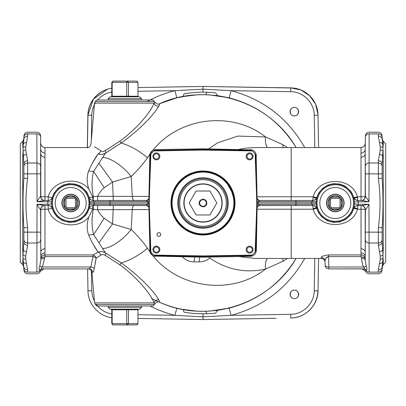 <?xml version="1.0" encoding="UTF-8"?>
<svg xmlns="http://www.w3.org/2000/svg" width="406" height="406" viewBox="0 0 406 406"><rect width="100%" height="100%" fill="white"/><g stroke="black" fill="none" stroke-linecap="round" stroke-linejoin="round"><path stroke-width="0.61" d="M152.915 306.007L96.846 306.007L152.915 306.007L154.473 304.449L95.288 304.449L94.562 302.886L154.168 302.886C150.083 292.706 135.903 276.532 119.821 264.783L105.281 255.399C103.677 254.354 102.18 254.283 100.789 255.181L96.176 258.15L100.789 255.181A3.781 2.553 -118.5 0 0 98.161 252.156C95.055 248.005 91.883 242.331 88.65 235.14C86.666 229.573 86.722 223.513 88.812 216.971C77.972 230.309 52.927 226.081 48.182 209.212L44.964 209.212A4.156 0.467 0 0 0 40.808 209.663L40.808 252.121L40.605 209.669C39.504 208.517 38.311 206.71 37.032 204.259L44.548 205.522A4.156 3.943 -90 0 0 40.605 209.669M70.7 194.18A8.82 8.82 0 0 1 79.52 203A8.82 8.82 0 0 1 70.7 211.82A8.82 8.82 0 0 1 61.879 203A8.82 8.82 0 0 1 70.7 194.18M70.7 211.643A8.643 8.643 0 0 0 78.201 198.707A8.643 8.643 0 0 0 63.25 198.62A8.643 8.643 0 0 0 70.7 211.643M96.846 99.993L152.915 99.993L96.846 99.993L95.288 101.551L154.473 101.551L154.919 102.16M335.3 194.18A8.82 8.82 0 0 1 344.121 203A8.82 8.82 0 0 1 335.3 211.82A8.82 8.82 0 0 1 326.48 203A8.82 8.82 0 0 1 335.3 194.18M335.3 211.643A8.643 8.643 0 0 0 342.801 198.707A8.643 8.643 0 0 0 327.85 198.62A8.643 8.643 0 0 0 335.3 211.643M335.3 218.479A15.479 15.479 0 0 1 321.897 195.261A15.479 15.479 0 0 1 348.703 195.261A15.479 15.479 0 0 1 335.3 218.479M70.7 218.479A15.479 15.479 0 0 1 57.297 195.261A15.479 15.479 0 0 1 84.103 195.261A15.479 15.479 0 0 1 70.7 218.479M256.039 179.97L255.618 155.813L254.907 153.661A10.668 6.298 -45 0 1 255.176 155.199L256.039 179.97A144.414 2.522 -91 0 1 256.77 203A144.414 2.522 91 0 1 256.039 226.03L255.176 250.801A10.668 6.298 45 0 1 254.907 252.339L255.618 250.187L256.039 226.03M203 150.078L250.761 150.9A10.668 6.298 -45 0 1 252.547 151.215L250.157 150.367L203 149.545L155.843 150.367L153.453 151.215A10.668 6.298 -135 0 1 155.239 150.9L203 150.078L203 148.819L251.816 149.895C254.019 150.611 255.46 152.077 256.135 154.29L257.181 203L256.77 203M203 257.181L203 256.455L203 257.181L250.167 256.359L203 257.181L154.184 256.105C151.986 255.394 150.545 253.928 149.865 251.71A2.522 0.563 -15.2 0 1 150.514 251.111L151.093 252.339A10.668 6.298 135 0 1 150.824 250.801L149.961 226.03A144.414 2.522 -91 0 1 149.23 203A144.414 2.522 91 0 1 149.961 179.97L150.824 155.199A10.668 6.298 -135 0 1 151.093 153.661L150.514 154.889A2.522 0.563 -164.8 0 1 149.865 154.29L149.921 154.092C151.605 151.255 152.935 149.885 153.92 149.976L155.833 149.641L203 148.819L203 149.545M252.547 151.215L254.907 153.661M255.176 155.199L255.486 154.889A2.522 0.563 -15.2 0 0 256.135 154.29M250.761 150.9L251.147 150.514A2.522 0.65 -73.8 0 1 251.816 149.895M151.093 153.661L153.453 151.215M155.239 150.9L154.853 150.514A2.522 0.65 -106.2 0 0 154.184 149.895C151.986 150.606 150.545 152.072 149.865 154.29L148.819 203L149.23 203M251.816 256.105L250.167 256.359C253.877 255.942 255.942 253.877 256.359 250.167L257.181 203L256.135 251.71C255.46 253.923 254.019 255.389 251.816 256.105A2.522 0.65 -106.2 0 1 251.147 255.486L252.547 254.785A10.668 6.298 45 0 1 250.761 255.1L203 255.922L155.239 255.1A10.668 6.298 135 0 1 153.453 254.785L155.843 255.633L203 256.455L203 255.922M254.907 252.339L252.547 254.785M256.135 251.71A2.522 0.563 -164.8 0 0 255.486 251.111L255.176 250.801M153.453 254.785L151.093 252.339M155.239 255.1L154.853 255.486A2.522 0.65 -73.8 0 1 154.184 256.105L153.925 256.024C152.935 256.115 151.605 254.745 149.921 251.908L148.819 203L94.268 203L94.207 204.325L93.152 205.522L110.843 205.522A1.259 0.868 -90 0 1 109.975 204.325L148.845 204.457M385.7 143.78L385.7 262.22L385.7 143.78L383.249 141.329L383.249 144.582A3.781 3.583 0 0 1 382.701 143.927L382.944 147.759L383.249 144.582L382.944 147.759L383.249 156.67L383.249 249.33A3.781 2.842 0 0 0 382.701 249.852L382.944 254.958L383.249 249.33L382.944 254.958L383.249 261.418A3.781 3.583 -0 0 0 382.701 262.073L382.097 268.934C382.056 270.503 382.056 270.503 382.097 268.934C382.056 270.503 382.056 270.503 382.097 268.934A3.781 3.273 -178.7 0 1 378.316 272.111L378.311 272.411M20.3 262.22L20.3 143.78L20.3 262.22L22.751 264.671L22.751 261.418A3.781 3.583 180 0 1 23.299 262.073L23.056 258.241L22.751 261.418L23.056 258.241L22.751 249.33A3.781 2.842 180 0 1 23.299 249.852L23.858 242.022L23.858 227.69C22.731 211.232 22.731 194.768 23.858 178.31L23.858 163.978L22.751 144.582A3.781 3.583 180 0 0 23.299 143.927L23.903 137.066C23.944 135.497 23.944 135.497 23.903 137.066C23.944 135.497 23.944 135.497 23.903 137.066A3.781 3.273 1.3 0 1 27.684 133.889L27.689 133.589M22.751 249.33L22.751 156.67L23.056 151.042L22.751 156.67A3.781 2.842 180 0 0 23.299 156.148A3.781 3.248 166.5 0 1 26.522 154.356L27.638 160.766L27.638 178.346C25.416 194.784 25.416 211.216 27.638 227.654L23.858 227.69L23.858 242.022A3.781 3.273 -178.8 0 0 27.638 245.234L25.73 255.988A3.781 3.268 -174 0 1 23.056 254.958L23.299 249.852A3.781 3.248 -166.5 0 0 26.522 251.644M137.969 87.584L203 86.448L290.787 87.98C305.251 87.95 318.05 100.749 318.02 115.213L318.583 147.561M87.417 147.556L87.98 115.213C88.006 101.982 98.663 89.914 111.792 88.254C98.663 89.914 88.006 101.982 87.98 115.213L91.761 115.213L91.33 140.055M87.838 123.465L87.726 129.956M282.535 87.838L276.095 87.726M318.274 129.956L318.02 115.213C318.05 100.749 305.251 87.95 290.787 87.98L290.721 91.695L231.039 90.655C263.504 99.389 288.067 118.359 304.733 147.561M276.095 318.274L203 319.552L137.969 318.416M87.726 276.044L87.838 282.535M87.985 290.909C88.066 304.099 98.709 316.091 111.792 317.746C98.663 316.086 88.006 304.018 87.98 290.787L87.6 268.899M318.274 276.044L318.284 275.446M318.583 258.439L318.02 290.787C318.05 305.251 305.251 318.05 290.787 318.02C305.251 318.05 318.05 305.251 318.02 290.787L314.239 290.787L314.802 258.439M233.283 197.006L231.689 191.602L227.482 184.192M254.709 147.571L245.143 148.205L238.703 149.444M257.069 196.788L313.153 196.788C318.71 176.432 351.865 176.371 357.447 196.788L357.468 197.504A3.781 1.035 -16.1 0 1 353.844 197.504L351.941 193.104L350.688 191.226L346.029 186.816L343.649 185.456L339.766 184.07L333.773 183.603L327.957 185.004L322.821 188.14L318.664 193.094L316.756 197.504A3.781 1.035 16.1 0 1 313.133 197.504L313.153 196.788A3.781 0.406 -163.5 0 0 316.771 197.448M353.829 197.448A3.781 0.406 163.5 0 0 357.447 196.788L361.035 196.788A4.156 0.467 180 0 0 365.192 196.337L365.192 153.879L365.395 196.331C366.496 197.483 367.689 199.29 368.968 201.741L361.452 200.478L357.752 200.478L361.452 200.478A4.156 3.943 90 0 0 365.395 196.331M221.559 227.67C227.05 224.031 230.963 217.768 233.303 208.887M93.045 244.077L98.161 252.156C100.668 251.187 103.124 251.441 105.535 252.918L121.13 262.91A26.461 8.501 -32.9 0 0 147.48 248.213L149.855 251.674M149.86 251.684C175.093 288.219 230.715 296.573 265.57 269.061C245.452 273.39 226.852 269.726 209.765 258.069C206.705 260.571 203.198 261.845 199.244 261.89L194.159 261.89C189.521 261.809 185.572 260.119 182.309 256.82M208.527 148.916L217.819 142.729L237.931 136.081L265.57 136.939C230.715 109.427 175.093 117.781 149.86 154.316M149.855 154.326L147.48 157.787A26.461 8.501 -147.1 0 0 121.13 143.09L105.535 153.082C103.124 154.559 100.668 154.813 98.161 153.844C83.803 145.739 83.803 145.739 98.161 153.844L92.213 163.44M147.48 157.787C142.592 164.577 137.172 170.804 131.219 176.473L112.563 182.061L104.175 187.734C101.398 190.099 99.216 192.962 97.628 196.321L97.628 200.478M88.812 216.971L92.614 209.329L92.928 205.558L97.628 205.522L97.628 209.679C99.216 213.038 101.398 215.901 104.175 218.266L112.563 223.939L131.219 229.527C137.172 235.196 142.592 241.423 147.48 248.213M44.548 205.522L48.248 205.522L47.822 204.259L51.598 204.051L52.166 208.496L54.105 212.962L57.195 216.905L62.164 220.448L69.045 222.376L75.191 221.915L80.647 219.671L85.382 215.642L87.3 212.952L89.234 208.496L89.782 204.269L89.234 197.504A4.156 0.447 163.6 0 0 92.664 196.946L92.614 196.671L93.38 196.57L97.628 196.321L148.936 196.433M93.218 200.478L93.111 200.478A4.156 4.156 90 0 1 89.234 197.504L87.28 193.023L86.077 191.221L81.423 186.821L79.185 185.527L75.151 184.075L69.167 183.613L63.361 185.009L58.236 188.14L54.089 193.063L52.166 197.504L51.598 201.949L47.822 201.741L48.248 200.478L48.182 196.788C52.927 179.919 77.972 175.691 88.812 189.029C86.722 182.487 86.666 176.427 88.65 170.86C91.883 163.669 95.055 157.995 98.161 153.844A3.781 2.553 -61.5 0 0 100.789 150.819L94.583 146.744M87.671 147.85L87.214 147.561L44.964 147.561L44.964 157.224A4.156 3.436 0 0 1 40.808 153.879L40.803 196.337A4.156 0.467 180 0 0 44.964 196.788L48.182 196.788A4.156 0.447 -163.6 0 0 52.166 197.504A4.156 4.156 -90 0 1 48.182 200.478M92.614 196.671L88.812 189.029M52.166 208.496A4.156 0.447 -16.4 0 0 48.182 209.212L48.182 205.522A4.156 4.156 -90 0 1 52.166 208.496M92.664 209.054A4.156 0.447 16.4 0 0 89.234 208.496A4.156 4.156 90 0 1 93.111 205.522M93.111 200.478L92.928 200.442A4.156 0.523 -90 0 0 93.38 196.57C91.502 187.354 91.599 178.95 93.659 171.357A12.601 7.034 19 0 1 88.65 170.86M104.175 187.734L93.659 171.357L105.535 153.082A3.781 1.731 56.2 0 0 105.281 150.601L119.821 141.217C135.903 129.468 150.083 113.294 154.168 103.114L154.671 102.119M148.936 209.567L97.628 209.679L92.614 209.329M105.281 255.399A3.781 1.731 123.8 0 0 105.535 252.918L93.659 234.643C91.599 227.05 91.502 218.646 93.38 209.43A4.156 0.523 -90 0 0 92.928 205.558M104.175 218.266L93.659 234.643A12.601 7.034 -19 0 0 88.65 235.14M183.101 96.481L184.101 93.74L194.149 92.472L200.452 92.152L206.781 92.182L215.601 92.837L217.52 95.618L205.872 94.679L196.661 94.826L189.465 95.486L176.788 97.856L159.477 103.763C207.72 81.626 269.721 101.5 296.106 147.561C280.389 122.13 258.094 105.565 229.212 97.856L208.999 94.806M197.083 94.801L181.766 96.74L176.788 97.856L174.961 90.655L203 89.178L231.039 90.655L229.212 97.856L217.52 95.618M183.101 309.519L196.661 311.174L205.872 311.321L217.52 310.382L215.601 313.163L206.781 313.818L194.149 313.528L184.101 312.26L183.101 309.519L176.788 308.144L181.766 309.26L197.083 311.199M208.999 311.194L229.212 308.144C258.094 300.435 280.389 283.87 296.106 258.439C269.721 304.5 207.72 324.374 159.477 302.237C158.233 301.313 156.716 301.841 154.93 303.825L154.93 303.83M151.362 298.263C159.421 302.622 167.901 305.916 176.788 308.144L174.961 315.345C166.313 313.183 158.02 310.067 150.083 306.007M98.176 153.849L100.708 154.402M101.942 154.376L104.601 153.615M104.601 252.385L101.942 251.624M100.708 251.598L98.161 252.156L93.02 254.938A3.781 3.075 -121.4 0 1 96.176 258.15L94.283 268.569C93.893 270.944 93.37 272.203 92.71 272.35A3.781 3.684 90 0 0 89.036 268.899L88.122 268.899C90.269 269.077 91.523 270.229 91.888 272.35L92.71 272.35M238.692 256.556L254.811 258.434M44.964 205.522A4.156 4.156 -90 0 0 40.808 209.663A4.156 4.156 -90 0 1 44.959 205.522L44.964 252.974A4.156 3.75 0 0 0 40.808 256.622L40.808 258.886C41.092 256.485 42.478 255.171 44.964 254.938L93.02 254.938L93.02 256.592L44.964 256.592L42.437 267.006C40.96 268.188 40.935 268.818 42.361 268.899A3.781 3.431 -90 0 0 39.615 270.411C38.88 269.736 38.905 268.478 39.692 266.635L40.783 260.139A3.781 1.888 -178.9 0 1 44.564 258.343M325.044 262.119L325.125 265.214L325.044 262.119C324.775 259.876 323.511 258.647 321.263 258.439L321.237 257.566C321.263 256.409 323.729 255.536 328.632 254.938L361.035 254.938L361.035 248.776A4.156 3.436 180 0 1 365.192 252.121L365.197 209.663A4.156 0.467 0 0 0 361.035 209.212L357.447 209.212C351.845 229.613 318.715 229.583 313.153 209.212L313.133 208.496A3.781 1.035 163.9 0 1 316.756 208.496L318.649 212.876L321.801 216.926L327.231 220.681L333.656 222.386L339.812 221.92L345.278 219.661L350.013 215.622L351.956 212.866L353.844 208.496A3.781 1.035 -163.9 0 1 357.468 208.496L357.818 205.522L361.452 205.522L357.752 205.522L358.178 204.259L368.968 204.259C367.689 206.71 366.496 208.517 365.395 209.669A4.156 3.943 90 0 0 361.452 205.522L368.968 204.259L369.145 272.111C369.181 274.349 369.181 274.349 369.145 272.111A3.781 3.273 178.7 0 1 366.07 270.756C365.451 271.528 365.451 271.528 366.07 270.756C365.451 271.528 365.451 271.528 366.07 270.756L366.385 270.411C367.12 269.736 367.095 268.478 366.308 266.635L365.217 260.139L365.192 256.622L365.217 260.139A3.781 1.888 178.9 0 0 361.436 258.343L361.416 257.089L361.035 256.592L328.632 256.592C325.896 257.764 324.688 259.292 325.018 261.185L325.399 259.297M365.395 209.669L365.192 256.622A4.156 3.75 180 0 0 361.035 252.974M361.035 256.592L361.035 254.938C363.522 255.171 364.908 256.485 365.192 258.886A3.781 1.888 178.9 0 0 361.416 257.089M267.387 147.561A12.601 6.176 -79.6 0 1 265.57 136.939L283.002 144.744L287.478 147.561M154.93 102.17L154.93 102.175C156.716 104.159 158.233 104.687 159.477 103.763L159.477 103.763C159.868 103.692 159.639 104.504 158.787 106.199C153.219 115.842 137.817 131.204 121.13 143.09A3.781 0.254 52.8 0 0 119.821 141.217M134.305 200.478A4.156 2.081 -90 0 1 132.265 196.433L131.219 176.473A26.461 10.236 -136.5 0 0 102.551 157.498M147.155 101.551C155.955 96.724 165.227 93.091 174.961 90.655L137.969 91.299M294.35 115.933C299.785 115.979 299.785 107.321 294.35 107.367C288.915 107.321 288.915 115.979 294.35 115.933A4.278 4.278 0 0 0 298.055 109.508A4.278 4.278 0 0 0 290.645 109.508A4.278 4.278 0 0 0 294.35 115.928M203 86.448L203 92.121M40.605 196.331A4.156 3.943 -90 0 0 44.548 200.478L37.032 201.741C38.311 199.29 39.504 197.483 40.605 196.331L40.636 137.066C40.6 135.497 40.6 135.497 40.636 137.066C40.6 135.497 40.6 135.497 40.636 137.066L40.605 135.883C40.336 133.655 39.077 132.432 36.829 132.219L36.829 132.204M23.056 147.759L23.299 143.927A3.781 3.248 13.5 0 1 26.522 142.521L25.73 146.87A3.781 3.268 -174 0 0 23.056 147.759M25.73 255.988L25.73 259.13L27.638 269.888L27.684 272.111C27.72 274.349 27.72 274.349 27.684 272.111L36.855 272.111C36.819 274.349 36.819 274.349 36.855 272.111L37.032 204.259L47.822 204.259A22.914 22.914 0 0 1 47.822 201.741L37.032 201.741L36.855 133.889C36.819 131.651 36.819 131.651 36.855 133.889L27.684 133.889C27.72 131.651 27.72 131.651 27.684 133.889L27.638 136.111A3.781 3.273 -178.8 0 0 23.858 139.288L23.299 143.927M22.751 144.582L22.751 141.329L23.858 138.756L23.934 135.883C24.203 133.655 25.461 132.432 27.709 132.219L27.709 132.204M23.858 138.756L23.858 139.288L23.858 138.756M27.638 160.766A3.781 3.273 -1.2 0 0 23.858 163.978L23.858 178.31L27.638 178.346M25.73 146.87L25.73 150.012A3.781 3.268 174 0 0 23.056 151.042M44.964 153.026A4.156 3.75 -0 0 1 40.808 149.378M365.364 137.066L365.192 149.378L365.364 137.066C365.4 135.497 365.4 135.497 365.364 137.066C365.4 135.497 365.4 135.497 365.364 137.066A3.781 3.273 1.3 0 1 369.145 133.889C369.181 131.651 369.181 131.651 369.145 133.889L368.968 201.741L354.402 201.949L353.768 197.509L355.357 199.666L357.818 200.478L357.468 197.504M378.362 178.346L378.362 160.766A3.781 3.273 1.2 0 1 382.142 163.978L382.142 178.31C383.269 194.768 383.269 211.232 382.142 227.69L378.362 227.654C380.584 211.216 380.584 194.784 378.362 178.346L382.142 178.31L382.142 163.978L382.944 151.042A3.781 3.268 6 0 0 380.27 150.012L380.27 146.87A3.781 3.268 -6 0 1 382.944 147.759M380.27 146.87L378.362 136.111L378.316 133.889C378.28 131.651 378.28 131.651 378.316 133.889A3.781 3.273 -1.3 0 1 382.097 137.066C382.056 135.497 382.056 135.497 382.097 137.066C382.056 135.497 382.056 135.497 382.097 137.066L382.701 143.927L382.066 135.883C381.797 133.655 380.539 132.432 378.29 132.219L378.29 132.204M365.192 149.378L365.192 153.879A4.156 3.436 180 0 1 361.035 157.224L361.035 153.026A4.156 3.75 180 0 0 365.192 149.378L365.395 135.883C365.664 133.655 366.922 132.432 369.171 132.219M383.249 156.67A3.781 2.842 -0 0 1 382.701 156.148A3.781 3.248 13.5 0 0 379.478 154.356L380.27 150.012M378.362 245.234A3.781 3.273 178.8 0 0 382.142 242.022L382.142 227.69L382.142 242.022L382.701 249.852A3.781 3.248 -13.5 0 1 379.478 251.644L378.362 245.234L378.362 227.654M378.362 136.111A3.781 3.273 -1.2 0 1 382.142 139.288L382.142 138.756L383.249 141.329M155.843 150.367L155.833 149.641C152.123 150.058 150.058 152.123 149.641 155.833L150.382 155.813L149.961 179.97M255.618 155.813L256.359 155.833C255.942 152.123 253.877 150.058 250.167 149.641L250.157 150.367M44.548 200.478L48.248 200.478C50.227 200.356 51.552 199.366 52.232 197.509M361.452 205.522L356.306 205.806L355.001 206.629L353.768 208.491L354.402 204.051L358.178 204.259A22.914 22.914 0 0 0 358.178 201.741L357.752 200.478C355.773 200.356 354.448 199.366 353.768 197.509M313.133 197.504L312.782 200.478L315.244 199.666L316.832 197.509L316.178 203L316.832 208.491L315.244 206.334L312.848 205.522L259.972 205.522C259.221 205.197 256.551 207.217 257.089 208.116A3.781 3.258 -179 0 1 259.231 205.238L259.972 205.522M357.468 208.496L357.447 209.212A3.781 0.406 16.5 0 0 353.829 208.552M316.771 208.552A3.781 0.406 -16.5 0 0 313.153 209.212L257.069 209.212M113.31 200.478L112.563 182.061L98.861 163.166M100.789 150.819C87.904 142.151 87.904 142.151 100.789 150.819C102.18 151.717 103.677 151.646 105.281 150.601M158.787 106.199A3.781 3.385 27.2 0 1 154.168 103.114L94.562 103.114L95.288 101.551M206.781 92.182L205.872 94.679L206.781 92.182M287.489 258.439L283.002 261.256L265.57 269.061A12.601 6.176 -100.4 0 1 267.387 258.439M119.821 264.783A3.781 0.254 127.2 0 0 121.13 262.91C137.817 274.796 153.219 290.158 158.787 299.801C159.639 301.496 159.868 302.308 159.477 302.237M102.551 248.502A26.461 10.236 -43.5 0 0 131.219 229.527L132.265 209.567A4.156 2.081 -90 0 1 134.34 205.522L146.028 205.522L147.672 204.325L147.672 201.675L146.028 200.478L134.34 200.478M294.35 290.067C288.915 290.021 288.915 298.679 294.35 298.633C299.785 298.679 299.785 290.021 294.35 290.067A4.278 4.278 0 0 0 290.072 294.35A4.278 4.278 0 0 0 294.35 298.628A4.278 4.278 0 0 0 298.628 294.35A4.278 4.278 0 0 0 294.35 290.072M304.733 258.439C288.067 287.641 263.504 306.611 231.039 315.345L203 316.822L203 319.552M203 313.879L203 316.822L174.961 315.345L137.969 314.701M314.239 290.787C314.269 303.282 303.216 314.335 290.721 314.305L231.039 315.345L229.212 308.144L217.52 310.382M27.684 272.111A3.781 3.273 178.7 0 1 23.903 268.934C23.944 270.503 23.944 270.503 23.903 268.934C23.944 270.503 23.944 270.503 23.903 268.934L23.299 262.073L23.934 270.117C24.203 272.345 25.461 273.568 27.709 273.781L27.709 273.796M27.638 227.654L27.638 245.234M44.584 257.089A3.781 1.888 -178.9 0 0 40.808 258.886L40.808 252.121A4.156 3.436 -0 0 1 44.964 248.776M43.006 268.899L89.036 268.899L90.827 267.006L89.036 268.899L43.006 268.899A3.781 3.573 -90 0 0 39.93 270.756C40.549 271.528 40.549 271.528 39.93 270.756L39.615 270.411M25.73 259.13A3.781 3.268 174 0 1 23.056 258.241M27.638 269.888A3.781 3.273 178.8 0 1 23.858 266.712L23.858 267.244L22.751 264.671M382.944 258.241L382.701 262.073A3.781 3.248 -166.5 0 1 379.478 263.479L380.27 259.13A3.781 3.268 6 0 0 382.944 258.241M369.171 273.796L369.171 273.781C367.496 273.7 366.319 272.888 365.639 271.345M383.249 261.418L383.249 264.671L382.142 267.244L382.066 270.117C381.797 272.345 380.539 273.568 378.29 273.781L378.29 273.796M369.145 272.111L378.316 272.111C378.28 274.349 378.28 274.349 378.316 272.111L378.362 269.888A3.781 3.273 1.2 0 0 382.142 266.712L382.701 262.073M382.142 267.244L382.142 266.712L382.142 267.244M380.27 259.13L380.27 255.988A3.781 3.268 -6 0 0 382.944 254.958M149.961 226.03L150.382 250.187L149.641 250.167C150.058 253.877 152.123 255.942 155.833 256.359L155.843 255.633M113.31 205.522L112.563 223.939L98.861 242.834M95.085 263.418L96.095 258.515M154.919 303.84L154.473 304.449M154.671 303.881L154.168 302.886A3.781 3.385 -27.2 0 1 158.787 299.801M205.872 311.321L206.781 313.818L205.872 311.321M364.212 268.843L328.901 268.899L362.994 268.899A3.781 3.573 -90 0 1 366.07 270.756M366.385 270.411A3.781 3.431 -90 0 0 363.639 268.899C365.065 268.823 365.04 268.193 363.563 267.006A3.781 1.705 151 0 1 366.308 266.635M328.144 256.633L328.632 256.592L328.901 268.899A3.781 3.781 0 0 1 325.125 265.214A3.781 1.888 178.5 0 0 328.901 267.006L363.563 267.006L362.599 264.874L361.436 258.343M326.074 258.094L326.612 257.475M326.977 257.165L327.581 256.805M41.788 268.843L41.25 268.533M328.632 256.592L328.632 254.938M321.237 257.566A3.781 3.72 178.5 0 1 325.018 261.185M94.283 268.569A3.781 1.873 8.7 0 0 90.827 267.006L42.437 267.006A3.781 1.705 29 0 0 39.692 266.635M96.176 258.15A3.781 1.842 15.2 0 0 93.02 256.592L90.827 267.006M194.718 257.034A12.601 6.298 -90 0 0 194.159 261.89M199.782 257.125A12.601 6.298 -90 0 0 199.244 261.89M209.176 257.074A12.601 4.913 -130 0 0 209.765 258.069M283.002 144.744A12.601 7.409 -68.9 0 0 282.987 147.561M282.987 258.439A12.601 7.409 -111.1 0 0 283.002 261.256M44.964 200.478L44.964 157.224M148.845 201.543L94.207 201.675L93.152 200.478L146.028 200.478C146.779 200.803 149.449 198.783 148.911 197.884A3.781 3.258 1 0 1 146.769 200.762M146.769 205.238A3.781 3.258 179 0 1 148.911 208.116C149.459 207.238 146.754 205.172 146.028 205.522L110.843 205.522M89.782 201.731L94.207 201.675L94.268 203L89.822 203M257.181 203L311.732 203L311.793 201.675L312.848 200.478L295.157 200.478A1.259 0.868 90 0 1 296.025 201.675L258.328 201.675L258.328 204.325L259.231 205.238M259.231 200.762A3.781 3.258 179 0 1 257.089 197.884C256.511 197.813 258.394 200.813 259.972 200.478L258.328 201.675L257.155 201.543M259.972 200.478L295.157 200.478M258.678 205.522L291.198 205.522L291.198 258.439L254.973 258.439M316.832 208.491A4.156 4.156 -90 0 0 312.848 205.522L311.793 204.325L311.732 203L316.178 203M48.248 205.522C50.227 205.644 51.552 206.634 52.232 208.491M92.928 200.442L92.664 196.946M93.152 200.478A4.156 4.156 90 0 1 89.168 197.509M89.168 208.491A4.156 4.156 90 0 1 93.152 205.522M89.782 204.269L109.975 204.325L109.975 201.675A1.259 0.868 -90 0 1 110.843 200.478M353.768 208.491C354.448 206.634 355.773 205.644 357.752 205.522M313.133 208.496L312.782 205.522M316.832 197.509A4.156 4.156 -90 0 1 312.848 200.478M257.155 204.457L316.218 204.269M316.218 201.731L296.025 201.675L296.025 204.325A1.259 0.868 90 0 1 295.157 205.522M203 234.501A31.501 31.501 0 0 1 175.722 187.252A31.501 31.501 0 0 1 230.278 187.252A31.501 31.501 0 0 1 203 234.501M158.898 236.388A1.888 1.888 0 0 0 160.537 233.557A1.888 1.888 0 0 0 157.264 233.557A1.888 1.888 0 0 0 158.898 236.388M249.619 159.847A3.466 3.466 0 0 1 246.62 154.645A3.466 3.466 0 0 1 252.618 154.645A3.466 3.466 0 0 1 249.619 159.847M249.619 253.085A3.466 3.466 0 0 1 246.62 247.888A3.466 3.466 0 0 1 252.618 247.888A3.466 3.466 0 0 1 249.619 253.085M156.381 253.085A3.466 3.466 0 0 1 153.382 247.888A3.466 3.466 0 0 1 159.38 247.888A3.466 3.466 0 0 1 156.381 253.085M156.381 159.847A3.466 3.466 0 0 1 153.382 154.645A3.466 3.466 0 0 1 159.38 154.645A3.466 3.466 0 0 1 156.381 159.847M203 221.899A18.899 18.899 0 0 1 186.633 193.55A18.899 18.899 0 0 1 219.367 193.55A18.899 18.899 0 0 1 203 221.899M203 226.309A23.309 23.309 0 0 1 182.812 191.343A23.309 23.309 0 0 1 223.188 191.343A23.309 23.309 0 0 1 203 226.309A23.309 23.309 0 0 0 226.309 203A23.309 23.309 0 0 0 203 179.691A23.309 23.309 0 0 0 179.691 203A23.309 23.309 0 0 0 203 226.309M203 228.223A25.223 25.223 0 0 0 224.843 190.389A25.223 25.223 0 0 0 181.157 190.389A25.223 25.223 0 0 0 203 228.223M203 233.871A30.871 30.871 0 0 0 229.735 187.567A30.871 30.871 0 0 0 176.265 187.567A30.871 30.871 0 0 0 203 233.871M156.381 159.025A2.644 2.644 0 0 0 158.67 155.056A2.644 2.644 0 0 0 154.087 155.056A2.644 2.644 0 0 0 156.381 159.025M156.381 246.975A2.644 2.644 0 0 0 153.732 249.619A2.644 2.644 0 0 0 156.381 252.268A2.644 2.644 0 0 0 159.025 249.619A2.644 2.644 0 0 0 156.381 246.975M249.619 246.975A2.644 2.644 0 0 0 246.975 249.619A2.644 2.644 0 0 0 249.619 252.268A2.644 2.644 0 0 0 252.268 249.619A2.644 2.644 0 0 0 249.619 246.975M249.619 159.025A2.644 2.644 0 0 0 251.913 155.056A2.644 2.644 0 0 0 247.33 155.056A2.644 2.644 0 0 0 249.619 159.025M207.07 86.519L290.818 87.884A27.679 27.679 0 0 1 317.979 114.167M331.017 209.146A7.491 7.491 0 0 1 329.154 207.283L329.154 198.717A7.491 7.491 0 0 1 331.017 196.854L339.583 196.854A7.491 7.491 0 0 1 341.446 198.717L341.446 207.283L340.025 206.893L340.025 199.107L341.355 198.783A7.379 7.379 0 0 0 339.517 196.946L339.619 197.017A7.379 7.379 0 0 1 341.284 198.681L341.284 207.319A7.379 7.379 0 0 1 339.619 208.983L339.04 209.364L331.017 209.146L331.408 207.725L339.193 207.725A6.12 6.12 0 0 0 340.025 206.893M341.446 198.717L341.664 199.26A7.379 7.379 0 0 1 341.664 206.74L341.355 207.217A7.379 7.379 0 0 1 339.517 209.054L339.04 209.364A7.379 7.379 0 0 1 331.56 209.364L331.083 209.054A7.379 7.379 0 0 1 329.246 207.217L330.575 206.893A6.12 6.12 0 0 0 331.408 207.725M339.583 196.854L339.04 196.636A7.379 7.379 0 0 0 331.56 196.636L331.017 196.854M329.154 207.283L328.936 206.74A7.379 7.379 0 0 1 328.936 199.26L329.317 198.681A7.379 7.379 0 0 1 330.981 197.017L331.083 196.946A7.379 7.379 0 0 0 329.246 198.783L329.154 198.717M340.025 199.107A6.12 6.12 0 0 0 339.193 198.275L331.408 198.275A6.12 6.12 0 0 0 330.575 199.107L330.575 206.893M330.575 199.107L329.317 198.681L329.317 207.319A7.379 7.379 0 0 0 330.981 208.983L339.619 208.983L339.193 207.725M331.408 198.275L330.981 197.017L339.619 197.017L339.193 198.275M327.85 198.62A8.643 8.643 0 0 1 343.943 203A8.643 8.643 0 0 1 333.032 211.338A8.643 8.643 0 0 1 327.85 198.62M112.848 81.093L127.403 81.093L126.713 82.357L112.157 82.357L112.848 81.093L111.792 82.357L111.792 96.217L111.122 96.846M111.594 96.846L112.157 96.217L126.713 96.217L126.713 82.357L128.458 82.357L128.458 96.217L137.969 96.217L137.969 82.357L136.913 81.093L127.403 81.093L128.458 82.357L137.969 82.357M126.586 96.846L126.713 96.217L128.458 96.217L128.844 96.846M138.639 96.846L137.969 96.217M111.792 82.357L112.157 82.357L112.157 96.217L111.792 96.217M110.031 96.846L139.73 96.846L141.557 98.734L108.199 98.734L110.031 96.846M66.417 209.146A7.491 7.491 0 0 1 64.554 207.283L64.554 198.717A7.491 7.491 0 0 1 66.417 196.854L74.983 196.854A7.491 7.491 0 0 1 76.846 198.717L76.846 207.283L75.425 206.893L75.425 199.107L76.754 198.783A7.379 7.379 0 0 0 74.917 196.946L75.019 197.017A7.379 7.379 0 0 1 76.683 198.681L76.683 207.319A7.379 7.379 0 0 1 75.019 208.983L74.44 209.364L66.417 209.146L66.807 207.725L74.592 207.725A6.12 6.12 0 0 0 75.425 206.893M76.846 198.717L77.064 199.26A7.379 7.379 0 0 1 77.064 206.74L76.754 207.217A7.379 7.379 0 0 1 74.917 209.054L74.44 209.364A7.379 7.379 0 0 1 66.96 209.364L66.482 209.054A7.379 7.379 0 0 1 64.645 207.217L65.975 206.893A6.12 6.12 0 0 0 66.807 207.725M74.983 196.854L74.44 196.636A7.379 7.379 0 0 0 66.96 196.636L66.417 196.854M64.554 207.283L64.336 206.74A7.379 7.379 0 0 1 64.336 199.26L64.716 198.681A7.379 7.379 0 0 1 66.381 197.017L66.482 196.946A7.379 7.379 0 0 0 64.645 198.783L64.554 198.717M75.425 199.107A6.12 6.12 0 0 0 74.592 198.275L66.807 198.275A6.12 6.12 0 0 0 65.975 199.107L65.975 206.893M65.975 199.107L64.716 198.681L64.716 207.319A7.379 7.379 0 0 0 66.381 208.983L75.019 208.983L74.592 207.725M66.807 198.275L66.381 197.017L75.019 197.017L74.592 198.275M63.25 198.62A8.643 8.643 0 0 1 79.343 203A8.643 8.643 0 0 1 68.431 211.338A8.643 8.643 0 0 1 63.25 198.62M203 206.781A3.781 3.781 0 0 0 206.781 203A3.781 3.781 0 0 0 203 199.219M216.824 203L209.912 214.972L196.088 214.972L189.176 203L196.088 191.028L209.912 191.028L216.824 203M128.844 309.154L128.458 309.783L128.458 323.643L126.713 323.643L126.713 309.783L112.157 309.783L112.157 323.643L111.792 323.643L111.792 309.783L111.122 309.154M111.792 309.783L112.157 309.783L111.594 309.154M138.639 309.154L137.969 309.783L126.713 309.783L126.586 309.154M137.969 323.643L128.458 323.643L127.403 324.907L112.848 324.907L112.157 323.643L126.713 323.643L127.403 324.907L136.913 324.907L137.969 323.643L137.969 309.783M111.792 323.643L112.848 324.907M139.73 309.154L110.031 309.154L108.199 307.266L141.557 307.266L139.73 309.154M199.691 203A3.309 3.309 0 0 1 204.654 200.138A3.309 3.309 0 0 1 204.654 205.862A3.309 3.309 0 0 1 199.691 203M335.3 221.3A18.3 18.3 0 0 0 351.144 193.85A18.3 18.3 0 0 0 319.451 193.85A18.3 18.3 0 0 0 335.3 221.3M70.7 221.3A18.3 18.3 0 0 0 86.549 193.85A18.3 18.3 0 0 0 54.856 193.85A18.3 18.3 0 0 0 70.7 221.3M150.824 155.199L150.514 154.889L150.382 155.813M203 256.455L250.157 255.633L251.147 255.486L250.761 255.1M150.382 250.187L150.514 251.111L150.824 250.801M256.359 250.167L255.618 250.187M291.198 200.478L291.198 147.561L254.973 147.561M361.041 200.478A4.156 4.156 90 0 0 365.197 196.337A4.156 4.156 -90 0 1 361.035 200.478L361.035 157.224M361.035 153.026L361.035 147.561C363.512 147.327 364.898 145.977 365.192 143.511M70.7 222.057A19.057 19.057 0 0 1 51.643 203A19.057 19.057 0 0 1 70.7 183.943A19.057 19.057 0 0 1 89.756 203A19.057 19.057 0 0 1 70.7 222.057M51.598 201.949A19.133 19.133 0 0 0 51.598 204.051M91.411 270.817L91.761 290.787L87.98 290.787M44.964 252.974L44.964 256.592M361.035 248.776L361.035 205.522M382.097 239.794A3.781 3.273 178.7 0 1 378.316 243.011L369.145 243.011A3.781 3.273 -178.7 0 1 365.364 239.794M365.364 173.859L382.097 173.859M111.792 92.015C106.123 93.02 101.383 95.679 97.572 99.993M95.293 103.114C93.04 106.834 91.863 110.868 91.761 115.213M314.802 147.561L314.239 115.213C314.269 102.718 303.216 91.665 290.721 91.695M318.02 115.213L314.239 115.213M40.636 173.859L23.903 173.859M23.903 232.141L40.636 232.141M27.638 136.111L26.522 142.521M25.73 150.012L26.522 154.356M23.903 166.206A3.781 3.273 -1.3 0 1 27.684 162.989L36.855 162.989A3.781 3.273 1.3 0 1 40.636 166.206M36.855 133.889A3.781 3.273 -1.3 0 1 40.636 137.066M365.364 232.141L382.097 232.141M378.316 133.889L369.145 133.889M365.364 166.206A3.781 3.273 -1.3 0 1 369.145 162.989L378.316 162.989A3.781 3.273 1.3 0 1 382.097 166.206M378.362 160.766L379.478 154.356M379.478 142.521A3.781 3.248 -13.5 0 1 382.701 143.927M354.331 204.051A19.057 19.057 0 0 1 335.3 222.057A19.057 19.057 0 0 1 316.244 202.65A19.057 19.057 0 0 1 336.001 183.954A19.057 19.057 0 0 1 354.331 204.051M354.402 204.051A19.133 19.133 0 0 0 354.402 201.949M91.761 290.787L92.487 296.223L94.425 301.348M96.339 304.449C100.241 309.646 105.393 312.823 111.792 313.985M290.721 314.305L290.787 318.02A27.679 27.679 0 0 0 317.868 290.823C317.969 305.266 305.119 318.116 290.676 318.015M40.636 239.794A3.781 3.273 178.7 0 1 36.855 243.011L27.684 243.011A3.781 3.273 -178.7 0 1 23.903 239.794M39.93 270.756A3.781 3.273 -178.7 0 1 36.855 272.111M26.522 263.479A3.781 3.248 166.5 0 1 23.299 262.073M378.362 269.888L379.478 263.479M380.27 255.988L379.478 251.644M250.167 256.359L250.157 255.633M40.803 196.337A4.156 4.156 -90 0 0 44.883 200.478A4.156 4.156 -90 0 1 40.808 196.337M365.197 209.663A4.156 4.156 90 0 0 361.117 205.522A4.156 4.156 90 0 1 365.192 209.663M203 235.003A32.003 32.003 0 0 1 175.285 186.999A32.003 32.003 0 0 1 230.715 186.999A32.003 32.003 0 0 1 203 235.003M203 222.153A19.153 19.153 0 0 0 219.585 193.423A19.153 19.153 0 0 0 186.415 193.423A19.153 19.153 0 0 0 203 222.153M203 227.416A24.416 24.416 0 0 1 181.852 190.79A24.416 24.416 0 0 1 224.148 190.79A24.416 24.416 0 0 1 203 227.416M87.98 115.218L87.315 147.561L87.879 115.218A27.679 27.679 0 0 1 107.275 89.29M204.157 86.468L290.818 87.985M87.879 115.218L93.421 99.084L107.362 89.259M341.446 207.283A7.491 7.491 0 0 1 339.583 209.146M76.846 207.283A7.491 7.491 0 0 1 74.983 209.146M152.915 99.993L154.473 101.551M96.846 306.007L95.288 304.449M256.074 154.077C255.384 152.077 254.049 150.707 252.065 149.971M252.065 256.029C254.049 255.293 255.384 253.923 256.074 251.923M385.7 262.22L383.249 264.671M20.3 143.78L22.751 141.329M291.198 147.561L361.035 147.561M291.198 258.439L321.237 258.439M36.855 132.204L27.684 132.204M40.808 143.511C41.102 145.977 42.488 147.327 44.964 147.561M369.145 132.204L378.316 132.204M94.562 103.114L90.974 144.115C90.609 146.226 89.35 147.378 87.214 147.561M36.855 273.796L27.684 273.796M40.361 271.345C39.681 272.888 38.504 273.7 36.829 273.781M369.145 273.796L378.316 273.796M94.562 302.886L91.888 272.35M361.974 268.899L365.537 271.213M40.463 271.213L44.026 268.899M317.984 114.253L315.569 104.175L309.616 95.694L300.963 90L290.818 87.879M204.147 86.468L207.07 86.417M141.521 99.993L141.557 98.734M108.24 99.993L108.199 98.734M108.24 306.007L108.199 307.266M141.521 306.007L141.557 307.266M199.219 203C199.244 200.914 200.503 199.656 203 199.219C207.994 200.244 206.827 204.994 206.284 204.878C203.523 208.902 198.62 205.553 199.219 203"/></g></svg>

